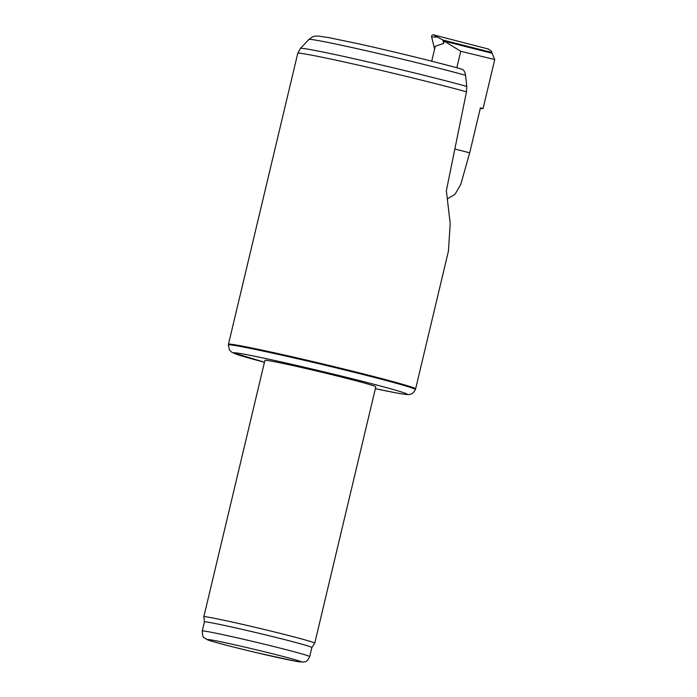 <?xml version="1.0" encoding="UTF-8"?>
<svg xmlns="http://www.w3.org/2000/svg" width="697" height="697" viewBox="0 0 697 697"><rect width="100%" height="100%" fill="white"/><g stroke="black" fill="none" stroke-linecap="round" stroke-linejoin="round"><path stroke-width="1.05" d="M228.355 344.971L229.47 349.999L231.996 352.403L264.459 362.257A89.042 2.527 13.4 0 1 251.295 355.557A89.042 2.527 13.4 0 1 368.844 382.958A89.042 2.527 13.4 0 1 394.65 392.594A89.042 2.527 13.4 0 1 375.369 388.673L394.99 392.664C408.921 395.208 408.686 394.511 409.636 394.415C410.036 393.857 411.971 395.487 415.395 389.536A96.142 2.736 13.4 0 0 322.511 364.592A96.142 2.736 13.4 0 0 228.355 344.971L228.459 344.266A96.203 2.736 13.4 0 1 228.459 344.257A96.203 2.736 13.4 0 1 322.676 363.895A96.203 2.736 13.4 0 1 415.621 388.848L448.432 251.103L450.201 223.571L446.359 190.743L466.485 91.83L466.772 86.437L465.544 75.311C464.995 71.617 463.644 69.552 461.492 69.108M415.621 388.848A96.203 2.736 13.4 0 1 415.621 388.856L415.395 389.536M314.748 643.165L375.822 386.783A57.006 1.621 -166.6 0 0 335.344 375.535A57.006 1.621 -166.6 0 0 272.806 361.394A57.006 1.621 -166.6 0 0 264.912 360.358L203.829 616.74A57.006 1.621 13.4 0 1 203.829 616.74A57.006 1.621 13.4 0 1 259.667 628.372A57.006 1.621 13.4 0 1 314.748 643.165A57.006 1.621 13.4 0 1 314.739 643.183L311.873 647.522A55.229 1.568 13.4 0 1 311.873 647.522A55.229 1.568 13.4 0 0 258.517 633.181A55.229 1.568 13.4 0 0 204.43 621.916A55.229 1.568 13.4 0 0 204.43 621.933L203.829 616.758M488.292 49.008L433.429 34.85L442.883 40.043L492.038 52.519L491.516 53.138L444.224 41.132L460.752 51.282L494.739 59.559L491.873 52.719M431.713 61.197L435.242 46.316L443.693 43.371L444.224 41.132M456.823 67.783L460.752 51.282M447.622 198.741L455.063 194.289L460.865 184.139L469.7 152.817L480.416 107.843L483.073 108.523L494.739 59.559M483.073 108.523L480.216 108.671M492.038 52.519L490.993 50.855L487.935 48.851M433.429 34.85A1.638 1.455 99.9 0 0 431.643 36.932L434.579 49.078M442.883 40.043L443.693 43.371M466.485 91.83A96.203 2.736 -166.6 0 0 362.274 66.023A96.203 2.736 -166.6 0 0 297.767 53.321L300.424 48.415A94.766 2.692 -166.6 0 1 364.801 61.162A94.766 2.692 -166.6 0 1 466.772 86.437M465.544 75.311A88.597 2.518 -166.6 0 0 370.002 51.587A88.597 2.518 -166.6 0 0 308.902 39.459L300.424 48.415M294.465 661.017A48.102 1.368 13.4 0 1 213.43 641.684A48.102 1.368 13.4 0 1 255.111 649.517A48.102 1.368 13.4 0 1 294.465 661.017M309.712 656.609C306.384 663.204 304.816 661.296 303.726 662.063L294.805 661.087L257.663 652.932C232.206 646.903 211.313 641.449 207.175 639.663L204.047 637.624C203.08 637.659 202.487 635.455 202.261 631.012A55.229 1.568 13.4 0 1 256.348 642.286A55.229 1.568 13.4 0 1 309.712 656.609L311.881 647.513M454.871 149.019L469.7 152.817M436.906 37.115L431.643 36.932M228.459 344.257L297.767 53.321M308.902 39.459C314.591 34.946 315.149 36.427 318.189 36.044L328.818 37.621L359.121 43.937C393.413 51.508 441.053 63.218 461.806 69.177M202.261 631.012L204.43 621.916M490.993 50.855L488.318 49.025"/></g></svg>
